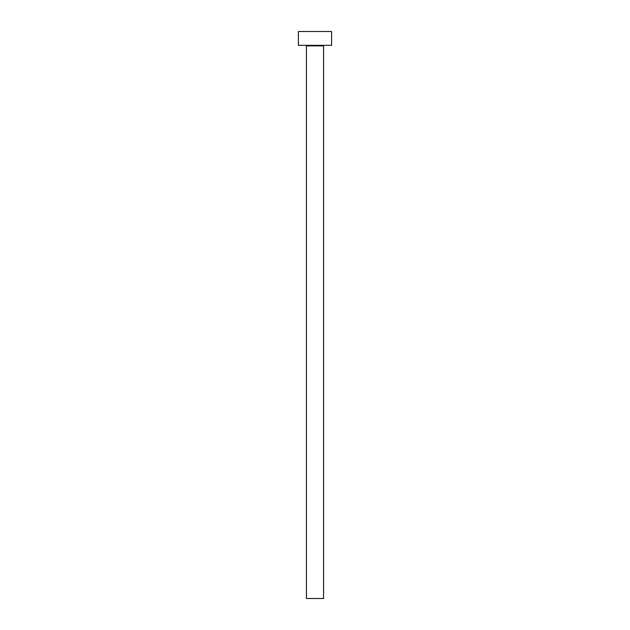 <?xml version="1.0" encoding="UTF-8"?>
<svg xmlns="http://www.w3.org/2000/svg" width="630" height="630" viewBox="0 0 630 630"><rect width="100%" height="100%" fill="white"/><g stroke="black" fill="none" stroke-linecap="round" stroke-linejoin="round"><path stroke-width="0.94" d="M323.576 45.88A0.551 0.551 0 0 1 324.127 45.328A0.551 0.551 0 0 0 323.576 45.88L306.424 45.88L306.424 598.5L323.576 598.5L323.576 45.88L323.576 598.5L306.424 598.5L306.424 45.88A0.551 0.551 0 0 0 305.873 45.328A0.551 0.551 0 0 1 306.424 45.88L323.576 45.88M298.407 31.5L298.407 45.328L331.593 45.328L331.593 31.5L298.407 31.5L298.407 45.328L331.593 45.328L331.593 31.5L298.407 31.5"/></g></svg>
